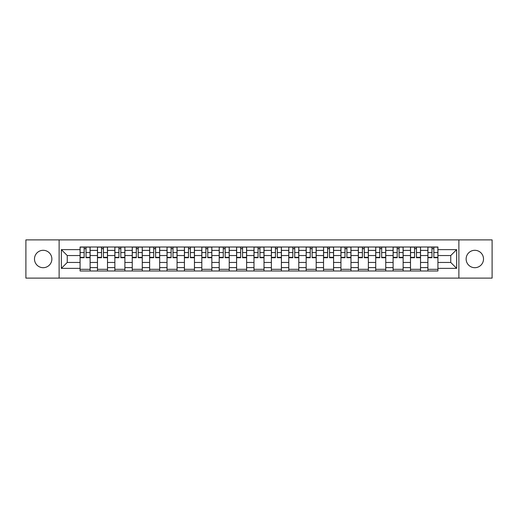 <?xml version="1.0" encoding="UTF-8"?>
<svg xmlns="http://www.w3.org/2000/svg" width="518" height="518" viewBox="0 0 518 518"><rect width="100%" height="100%" fill="white"/><g stroke="black" fill="none" stroke-linecap="round" stroke-linejoin="round"><path stroke-width="0.78" d="M474.818 250.304A8.696 8.696 0 0 0 466.129 259A8.696 8.696 0 0 0 474.818 267.696A8.696 8.696 0 0 0 483.514 259A8.696 8.696 0 0 0 474.818 250.304M43.182 250.304A8.696 8.696 0 0 0 34.486 259A8.696 8.696 0 0 0 43.182 267.696A8.696 8.696 0 0 0 51.871 259A8.696 8.696 0 0 0 43.182 250.304M458.877 278.121L492.1 278.121L492.1 239.879L25.9 239.879L25.9 278.121L458.877 278.121L458.877 239.879M97.468 270.985L97.468 250.414L90.113 250.414L90.113 270.985M90.113 250.414L90.113 247.015M97.468 250.414L97.468 247.015M107.504 247.015L107.504 270.985M114.86 270.985L114.86 247.015M124.89 247.015L124.89 270.985M132.252 270.985L132.252 247.015M142.282 247.015L142.282 270.985M149.637 270.985L149.637 247.015M159.673 247.015L159.673 270.985M167.029 270.985L167.029 247.015M177.065 247.015L177.065 270.985M184.421 270.985L184.421 247.015M194.457 247.015L194.457 270.985M201.813 270.985L201.813 247.015M211.843 247.015L211.843 270.985M219.205 270.985L219.205 247.015M229.234 247.015L229.234 270.985M236.59 270.985L236.59 247.015M246.626 247.015L246.626 270.985M253.982 270.985L253.982 247.015M264.018 247.015L264.018 270.985M271.374 270.985L271.374 247.015M281.41 247.015L281.41 270.985M288.766 270.985L288.766 247.015M298.795 247.015L298.795 270.985M306.157 270.985L306.157 247.015M316.187 247.015L316.187 270.985M323.543 270.985L323.543 247.015M333.579 247.015L333.579 270.985M340.935 270.985L340.935 247.015M350.971 247.015L350.971 270.985M358.326 270.985L358.326 247.015M368.363 247.015L368.363 270.985M375.718 270.985L375.718 247.015M385.748 247.015L385.748 270.985M393.11 270.985L393.11 247.015M403.14 247.015L403.14 270.985M410.496 270.985L410.496 247.015M420.532 247.015L420.532 270.985M427.887 270.985L427.887 247.015M427.887 262.458L420.532 262.458M410.496 262.458L403.14 262.458M393.11 262.458L385.748 262.458M375.718 262.458L368.363 262.458M358.326 262.458L350.971 262.458M340.935 262.458L333.579 262.458M323.543 262.458L316.187 262.458M306.157 262.458L298.795 262.458M288.766 262.458L281.41 262.458M271.374 262.458L264.018 262.458M253.982 262.458L246.626 262.458M236.59 262.458L229.234 262.458M219.205 262.458L211.843 262.458M201.813 262.458L194.457 262.458M184.421 262.458L177.065 262.458M167.029 262.458L159.673 262.458M149.637 262.458L142.282 262.458M132.252 262.458L124.89 262.458M114.86 262.458L107.504 262.458M97.468 262.458L90.113 262.458M427.887 255.542L420.532 255.542M410.496 255.542L403.14 255.542M393.11 255.542L385.748 255.542M375.718 255.542L368.363 255.542M358.326 255.542L350.971 255.542M340.935 255.542L333.579 255.542M323.543 255.542L316.187 255.542M306.157 255.542L298.795 255.542M288.766 255.542L281.41 255.542M271.374 255.542L264.018 255.542M253.982 255.542L246.626 255.542M236.59 255.542L229.234 255.542M219.205 255.542L211.843 255.542M201.813 255.542L194.457 255.542M184.421 255.542L177.065 255.542M167.029 255.542L159.673 255.542M149.637 255.542L142.282 255.542M132.252 255.542L124.89 255.542M114.86 255.542L107.504 255.542M97.468 255.542L90.113 255.542M67.256 262.458L80.076 262.458L80.076 255.542L67.256 255.542L67.256 262.458L61.351 268.363L61.351 249.637L80.076 249.637L80.076 255.542M437.924 255.542L437.924 262.458L450.744 262.458L450.744 255.542L437.924 255.542L437.924 247.015L80.076 247.015L80.076 249.637M437.924 249.637L456.649 249.637L456.649 268.363L437.924 268.363L437.924 262.458M80.076 262.458L80.076 270.985L437.924 270.985L437.924 268.363M80.076 268.363L61.351 268.363M59.123 278.121L59.123 239.879M90.113 269.315L80.076 269.315M84.149 248.685L86.04 248.685M107.504 269.315L97.468 269.315M101.534 248.685L103.432 248.685M124.89 269.315L114.86 269.315M118.926 248.685L120.823 248.685M142.282 269.315L132.252 269.315M136.318 248.685L138.215 248.685M159.673 269.315L149.637 269.315M153.71 248.685L155.607 248.685M177.065 269.315L167.029 269.315M171.102 248.685L172.993 248.685M194.457 269.315L184.421 269.315M188.487 248.685L190.384 248.685M211.843 269.315L201.813 269.315M205.879 248.685L207.776 248.685M229.234 269.315L219.205 269.315M223.271 248.685L225.168 248.685M246.626 269.315L236.59 269.315M240.663 248.685L242.56 248.685M264.018 269.315L253.982 269.315M258.055 248.685L259.945 248.685M281.41 269.315L271.374 269.315M275.44 248.685L277.337 248.685M298.795 269.315L288.766 269.315M292.832 248.685L294.729 248.685M316.187 269.315L306.157 269.315M310.224 248.685L312.121 248.685M333.579 269.315L323.543 269.315M327.616 248.685L329.513 248.685M350.971 269.315L340.935 269.315M345.007 248.685L346.898 248.685M368.363 269.315L358.326 269.315M362.393 248.685L364.29 248.685M385.748 269.315L375.718 269.315M379.785 248.685L381.682 248.685M403.14 269.315L393.11 269.315M397.176 248.685L399.074 248.685M420.532 269.315L410.496 269.315M414.568 248.685L416.466 248.685M437.924 269.315L427.887 269.315M431.96 248.685L433.851 248.685M61.351 249.637L67.256 255.542M450.744 262.458L456.649 268.363M450.744 255.542L456.649 249.637M86.04 257.336L90.054 257.336L90.054 257.718L86.04 257.718L86.04 247.125L90.054 247.125L87.827 247.125M90.054 257.336L90.054 247.125M84.149 248.575L86.04 248.575M82.362 247.125L80.135 247.125L80.135 257.718L84.149 257.718L84.149 247.125L83.812 247.125M80.135 247.125L86.376 247.125M103.432 257.336L107.446 257.336L107.446 257.718L103.432 257.718L103.432 247.125L107.446 247.125L105.219 247.125M107.446 257.336L107.446 247.125M101.534 248.575L103.432 248.575M99.754 247.125L97.526 247.125L97.526 257.718L101.534 257.718L101.534 247.125L101.204 247.125M97.526 247.125L103.768 247.125M120.823 257.336L124.838 257.336L124.838 257.718L120.823 257.718L120.823 247.125L124.838 247.125L122.604 247.125M124.838 257.336L124.838 247.125M118.926 248.575L120.823 248.575M117.146 247.125L114.912 247.125L114.912 257.718L118.926 257.718L118.926 247.125L118.596 247.125M114.912 247.125L121.16 247.125M138.215 257.336L142.23 257.336L142.23 257.718L138.215 257.718L138.215 247.125L142.23 247.125L139.996 247.125M142.23 257.336L142.23 247.125M136.318 248.575L138.215 248.575M134.538 247.125L132.304 247.125L132.304 257.718L136.318 257.718L136.318 247.125L135.981 247.125M132.304 247.125L138.546 247.125M155.607 257.336L159.615 257.336L159.615 257.718L155.607 257.718L155.607 247.125L159.615 247.125L157.388 247.125M159.615 257.336L159.615 247.125M153.71 248.575L155.607 248.575M151.923 247.125L149.696 247.125L149.696 257.718L153.71 257.718L153.71 247.125L153.373 247.125M149.696 247.125L155.937 247.125M172.993 257.336L177.007 257.336L177.007 257.718L172.993 257.718L172.993 247.125L177.007 247.125L174.78 247.125M177.007 257.336L177.007 247.125M171.102 248.575L172.993 248.575M169.315 247.125L167.087 247.125L167.087 257.718L171.102 257.718L171.102 247.125L170.765 247.125M167.087 247.125L173.329 247.125M190.384 257.336L194.399 257.336L194.399 257.718L190.384 257.718L190.384 247.125L194.399 247.125L192.172 247.125M194.399 257.336L194.399 247.125M188.487 248.575L190.384 248.575M186.707 247.125L184.479 247.125L184.479 257.718L188.487 257.718L188.487 247.125L188.157 247.125M184.479 247.125L190.721 247.125M207.776 257.336L211.791 257.336L211.791 257.718L207.776 257.718L207.776 247.125L211.791 247.125L209.557 247.125M211.791 257.336L211.791 247.125M205.879 248.575L207.776 248.575M204.098 247.125L201.865 247.125L201.865 257.718L205.879 257.718L205.879 247.125L205.549 247.125M201.865 247.125L208.113 247.125M225.168 257.336L229.183 257.336L229.183 257.718L225.168 257.718L225.168 247.125L229.183 247.125L226.949 247.125M229.183 257.336L229.183 247.125M223.271 248.575L225.168 248.575M221.49 247.125L219.256 247.125L219.256 257.718L223.271 257.718L223.271 247.125L222.934 247.125M219.256 247.125L225.498 247.125M242.56 257.336L246.568 257.336L246.568 257.718L242.56 257.718L242.56 247.125L246.568 247.125L244.341 247.125M246.568 257.336L246.568 247.125M240.663 248.575L242.56 248.575M238.876 247.125L236.648 247.125L236.648 257.718L240.663 257.718L240.663 247.125L240.326 247.125M236.648 247.125L242.89 247.125M259.945 257.336L263.96 257.336L263.96 257.718L259.945 257.718L259.945 247.125L263.96 247.125L261.732 247.125M263.96 257.336L263.96 247.125M258.055 248.575L259.945 248.575M256.268 247.125L254.04 247.125L254.04 257.718L258.055 257.718L258.055 247.125L257.718 247.125M254.04 247.125L260.282 247.125M277.337 257.336L281.352 257.336L281.352 257.718L277.337 257.718L277.337 247.125L281.352 247.125L279.124 247.125M281.352 257.336L281.352 247.125M275.44 248.575L277.337 248.575M273.659 247.125L271.432 247.125L271.432 257.718L275.44 257.718L275.44 247.125L275.11 247.125M271.432 247.125L277.674 247.125M294.729 257.336L298.744 257.336L298.744 257.718L294.729 257.718L294.729 247.125L298.744 247.125L296.51 247.125M298.744 257.336L298.744 247.125M292.832 248.575L294.729 248.575M291.051 247.125L288.817 247.125L288.817 257.718L292.832 257.718L292.832 247.125L292.502 247.125M288.817 247.125L295.066 247.125M312.121 257.336L316.135 257.336L316.135 257.718L312.121 257.718L312.121 247.125L316.135 247.125L313.902 247.125M316.135 257.336L316.135 247.125M310.224 248.575L312.121 248.575M308.443 247.125L306.209 247.125L306.209 257.718L310.224 257.718L310.224 247.125L309.887 247.125M306.209 247.125L312.451 247.125M329.513 257.336L333.521 257.336L333.521 257.718L329.513 257.718L329.513 247.125L333.521 247.125L331.293 247.125M333.521 257.336L333.521 247.125M327.616 248.575L329.513 248.575M325.828 247.125L323.601 247.125L323.601 257.718L327.616 257.718L327.616 247.125L327.279 247.125M323.601 247.125L329.843 247.125M346.898 257.336L350.913 257.336L350.913 257.718L346.898 257.718L346.898 247.125L350.913 247.125L348.685 247.125M350.913 257.336L350.913 247.125M345.007 248.575L346.898 248.575M343.22 247.125L340.993 247.125L340.993 257.718L345.007 257.718L345.007 247.125L344.671 247.125M340.993 247.125L347.235 247.125M364.29 257.336L368.304 257.336L368.304 257.718L364.29 257.718L364.29 247.125L368.304 247.125L366.077 247.125M368.304 257.336L368.304 247.125M362.393 248.575L364.29 248.575M360.612 247.125L358.385 247.125L358.385 257.718L362.393 257.718L362.393 247.125L362.063 247.125M358.385 247.125L364.627 247.125M381.682 257.336L385.696 257.336L385.696 257.718L381.682 257.718L381.682 247.125L385.696 247.125L383.462 247.125M385.696 257.336L385.696 247.125M379.785 248.575L381.682 248.575M378.004 247.125L375.77 247.125L375.77 257.718L379.785 257.718L379.785 247.125L379.454 247.125M375.77 247.125L382.019 247.125M399.074 257.336L403.088 257.336L403.088 257.718L399.074 257.718L399.074 247.125L403.088 247.125L400.854 247.125M403.088 257.336L403.088 247.125M397.176 248.575L399.074 248.575M395.396 247.125L393.162 247.125L393.162 257.718L397.176 257.718L397.176 247.125L396.84 247.125M393.162 247.125L399.404 247.125M416.466 257.336L420.474 257.336L420.474 257.718L416.466 257.718L416.466 247.125L420.474 247.125L418.246 247.125M420.474 257.336L420.474 247.125M414.568 248.575L416.466 248.575M412.781 247.125L410.554 247.125L410.554 257.718L414.568 257.718L414.568 247.125L414.232 247.125M410.554 247.125L416.796 247.125M433.851 257.336L437.865 257.336L437.865 257.718L433.851 257.718L433.851 247.125L437.865 247.125L435.638 247.125M437.865 257.336L437.865 247.125M431.96 248.575L433.851 248.575M430.173 247.125L427.946 247.125L427.946 257.718L431.96 257.718L431.96 247.125L431.623 247.125M427.946 247.125L434.188 247.125M410.496 250.414L403.14 250.414M393.11 250.414L385.748 250.414M375.718 250.414L368.363 250.414M358.326 250.414L350.971 250.414M340.935 250.414L333.579 250.414M323.543 250.414L316.187 250.414M306.157 250.414L298.795 250.414M288.766 250.414L281.41 250.414M271.374 250.414L264.018 250.414M253.982 250.414L246.626 250.414M236.59 250.414L229.234 250.414M219.205 250.414L211.843 250.414M201.813 250.414L194.457 250.414M184.421 250.414L177.065 250.414M167.029 250.414L159.673 250.414M149.637 250.414L142.282 250.414M132.252 250.414L124.89 250.414M114.86 250.414L107.504 250.414M427.887 250.414L420.532 250.414M410.496 267.586L403.14 267.586M393.11 267.586L385.748 267.586M375.718 267.586L368.363 267.586M358.326 267.586L350.971 267.586M340.935 267.586L333.579 267.586M323.543 267.586L316.187 267.586M306.157 267.586L298.795 267.586M288.766 267.586L281.41 267.586M271.374 267.586L264.018 267.586M253.982 267.586L246.626 267.586M236.59 267.586L229.234 267.586M219.205 267.586L211.843 267.586M201.813 267.586L194.457 267.586M184.421 267.586L177.065 267.586M167.029 267.586L159.673 267.586M149.637 267.586L142.282 267.586M132.252 267.586L124.89 267.586M114.86 267.586L107.504 267.586M97.468 267.586L90.113 267.586M427.887 267.586L420.532 267.586M86.04 252.544L90.054 252.544M80.135 257.336L84.149 257.336M80.135 252.544L84.149 252.544M103.432 252.544L107.446 252.544M97.526 257.336L101.534 257.336M97.526 252.544L101.534 252.544M120.823 252.544L124.838 252.544M114.912 257.336L118.926 257.336M114.912 252.544L118.926 252.544M138.215 252.544L142.23 252.544M132.304 257.336L136.318 257.336M132.304 252.544L136.318 252.544M155.607 252.544L159.615 252.544M149.696 257.336L153.71 257.336M149.696 252.544L153.71 252.544M172.993 252.544L177.007 252.544M167.087 257.336L171.102 257.336M167.087 252.544L171.102 252.544M190.384 252.544L194.399 252.544M184.479 257.336L188.487 257.336M184.479 252.544L188.487 252.544M207.776 252.544L211.791 252.544M201.865 257.336L205.879 257.336M201.865 252.544L205.879 252.544M225.168 252.544L229.183 252.544M219.256 257.336L223.271 257.336M219.256 252.544L223.271 252.544M242.56 252.544L246.568 252.544M236.648 257.336L240.663 257.336M236.648 252.544L240.663 252.544M259.945 252.544L263.96 252.544M254.04 257.336L258.055 257.336M254.04 252.544L258.055 252.544M277.337 252.544L281.352 252.544M271.432 257.336L275.44 257.336M271.432 252.544L275.44 252.544M294.729 252.544L298.744 252.544M288.817 257.336L292.832 257.336M288.817 252.544L292.832 252.544M312.121 252.544L316.135 252.544M306.209 257.336L310.224 257.336M306.209 252.544L310.224 252.544M329.513 252.544L333.521 252.544M323.601 257.336L327.616 257.336M323.601 252.544L327.616 252.544M346.898 252.544L350.913 252.544M340.993 257.336L345.007 257.336M340.993 252.544L345.007 252.544M364.29 252.544L368.304 252.544M358.385 257.336L362.393 257.336M358.385 252.544L362.393 252.544M381.682 252.544L385.696 252.544M375.77 257.336L379.785 257.336M375.77 252.544L379.785 252.544M399.074 252.544L403.088 252.544M393.162 257.336L397.176 257.336M393.162 252.544L397.176 252.544M416.466 252.544L420.474 252.544M410.554 257.336L414.568 257.336M410.554 252.544L414.568 252.544M433.851 252.544L437.865 252.544M427.946 257.336L431.96 257.336M427.946 252.544L431.96 252.544"/></g></svg>
